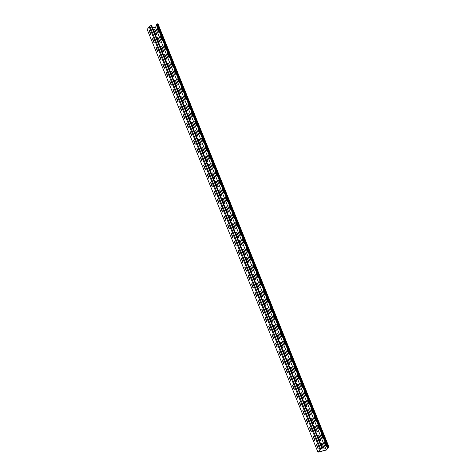 <?xml version="1.0" encoding="UTF-8"?>
<svg xmlns="http://www.w3.org/2000/svg" width="476" height="476" viewBox="0 0 476 476"><rect width="100%" height="100%" fill="white"/><g stroke="black" fill="none" stroke-linecap="round" stroke-linejoin="round"><path stroke-width="0.71" d="M252.018 271.38A0.666 0.577 36.6 0 0 252.369 270.636L250.662 266.405A0.666 0.577 36.6 0 0 249.483 266.715L251.191 270.939A0.666 0.577 36.6 0 0 252.018 271.38M252.268 271.237A0.666 0.577 36.6 0 0 252.286 270.749L250.578 266.518A0.666 0.577 36.6 0 0 249.501 266.221M255.434 279.834A0.666 0.577 36.6 0 0 255.785 279.091L254.077 274.86A0.666 0.577 36.6 0 0 252.899 275.17L254.606 279.394A0.666 0.577 36.6 0 0 255.434 279.834M255.683 279.692A0.666 0.577 36.6 0 0 255.701 279.198L253.994 274.973A0.666 0.577 36.6 0 0 252.917 274.676M245.188 254.47A0.666 0.577 36.6 0 0 245.539 253.726L243.831 249.495A0.666 0.577 36.6 0 0 242.653 249.805L244.361 254.029A0.666 0.577 36.6 0 0 245.188 254.47M245.438 254.327A0.666 0.577 36.6 0 0 245.455 253.839L243.748 249.608A0.666 0.577 36.6 0 0 242.671 249.311M248.603 262.925A0.666 0.577 36.6 0 0 248.954 262.181L247.246 257.95A0.666 0.577 36.6 0 0 246.068 258.26L247.776 262.484A0.666 0.577 36.6 0 0 248.603 262.925M248.853 262.782A0.666 0.577 36.6 0 0 248.871 262.294L247.163 258.063A0.666 0.577 36.6 0 0 246.086 257.766M265.685 305.199A0.666 0.577 36.6 0 0 266.03 304.45L264.323 300.225A0.666 0.577 36.6 0 0 263.145 300.529L264.852 304.759A0.666 0.577 36.6 0 0 265.685 305.199M265.929 305.057A0.666 0.577 36.6 0 0 265.947 304.563L264.24 300.338A0.666 0.577 36.6 0 0 263.163 300.041M269.101 313.648A0.666 0.577 36.6 0 0 269.452 312.905L267.738 308.68A0.666 0.577 36.6 0 0 266.56 308.983L268.268 313.214A0.666 0.577 36.6 0 0 269.101 313.648M269.351 313.511A0.666 0.577 36.6 0 0 269.368 313.018L267.655 308.793A0.666 0.577 36.6 0 0 266.578 308.496M258.849 288.289A0.666 0.577 36.6 0 0 259.2 287.54L257.492 283.315A0.666 0.577 36.6 0 0 256.314 283.619L258.022 287.849A0.666 0.577 36.6 0 0 258.849 288.289M259.099 288.147A0.666 0.577 36.6 0 0 259.117 287.653L257.409 283.428A0.666 0.577 36.6 0 0 256.332 283.131M262.264 296.744A0.666 0.577 36.6 0 0 262.615 295.995L260.907 291.77A0.666 0.577 36.6 0 0 259.729 292.074L261.437 296.304A0.666 0.577 36.6 0 0 262.264 296.744M262.514 296.602A0.666 0.577 36.6 0 0 262.532 296.108L260.824 291.883A0.666 0.577 36.6 0 0 259.747 291.586M224.69 203.74A0.666 0.577 36.6 0 0 225.041 202.996L223.333 198.772A0.666 0.577 36.6 0 0 222.155 199.075L223.863 203.306A0.666 0.577 36.6 0 0 224.69 203.74M224.94 203.597A0.666 0.577 36.6 0 0 224.958 203.109L223.25 198.885A0.666 0.577 36.6 0 0 222.173 198.587M228.111 212.195A0.666 0.577 36.6 0 0 228.456 211.451L226.749 207.227A0.666 0.577 36.6 0 0 225.57 207.53L227.278 211.76A0.666 0.577 36.6 0 0 228.111 212.195M228.355 212.052A0.666 0.577 36.6 0 0 228.373 211.564L226.665 207.34A0.666 0.577 36.6 0 0 225.588 207.042M217.859 186.83A0.666 0.577 36.6 0 0 218.21 186.086L216.503 181.862A0.666 0.577 36.6 0 0 215.325 182.165L217.032 186.396A0.666 0.577 36.6 0 0 217.859 186.83M218.109 186.693A0.666 0.577 36.6 0 0 218.127 186.199L216.419 181.975A0.666 0.577 36.6 0 0 215.342 181.677M221.275 195.285A0.666 0.577 36.6 0 0 221.626 194.541L219.918 190.317A0.666 0.577 36.6 0 0 218.74 190.62L220.447 194.851A0.666 0.577 36.6 0 0 221.275 195.285M221.524 195.148A0.666 0.577 36.6 0 0 221.542 194.654L219.835 190.43A0.666 0.577 36.6 0 0 218.758 190.132M238.357 237.56A0.666 0.577 36.6 0 0 238.708 236.816L237 232.585A0.666 0.577 36.6 0 0 235.816 232.895L237.53 237.119A0.666 0.577 36.6 0 0 238.357 237.56M238.607 237.417A0.666 0.577 36.6 0 0 238.625 236.929L236.917 232.699A0.666 0.577 36.6 0 0 235.834 232.401M241.772 246.015A0.666 0.577 36.6 0 0 242.123 245.271L240.416 241.04A0.666 0.577 36.6 0 0 239.238 241.35L240.945 245.574A0.666 0.577 36.6 0 0 241.772 246.015M242.022 245.872A0.666 0.577 36.6 0 0 242.04 245.384L240.332 241.154A0.666 0.577 36.6 0 0 239.25 240.856M231.526 220.65A0.666 0.577 36.6 0 0 231.877 219.906L230.164 215.682A0.666 0.577 36.6 0 0 228.986 215.985L230.693 220.209A0.666 0.577 36.6 0 0 231.526 220.65M231.776 220.507A0.666 0.577 36.6 0 0 231.788 220.019L230.081 215.789A0.666 0.577 36.6 0 0 229.004 215.497M234.942 229.105A0.666 0.577 36.6 0 0 235.293 228.361L233.585 224.131A0.666 0.577 36.6 0 0 232.401 224.44L234.109 228.664A0.666 0.577 36.6 0 0 234.942 229.105M235.192 228.962A0.666 0.577 36.6 0 0 235.209 228.474L233.502 224.244A0.666 0.577 36.6 0 0 232.419 223.952M306.675 406.653A0.666 0.577 36.6 0 0 307.026 405.909L305.318 401.679A0.666 0.577 36.6 0 0 304.134 401.988L305.842 406.212A0.666 0.577 36.6 0 0 306.675 406.653M306.925 406.51A0.666 0.577 36.6 0 0 306.943 406.016L305.235 401.792A0.666 0.577 36.6 0 0 304.152 401.494M310.09 415.108A0.666 0.577 36.6 0 0 310.441 414.358L308.734 410.133A0.666 0.577 36.6 0 0 307.55 410.443L309.263 414.667A0.666 0.577 36.6 0 0 310.09 415.108M310.34 414.965A0.666 0.577 36.6 0 0 310.358 414.471L308.65 410.247A0.666 0.577 36.6 0 0 307.567 409.949M299.844 389.743A0.666 0.577 36.6 0 0 300.189 388.999L298.482 384.769A0.666 0.577 36.6 0 0 297.304 385.078L299.011 389.303A0.666 0.577 36.6 0 0 299.844 389.743M300.088 389.6A0.666 0.577 36.6 0 0 300.106 389.112L298.398 384.882A0.666 0.577 36.6 0 0 297.321 384.584M303.26 398.198A0.666 0.577 36.6 0 0 303.605 397.454L301.897 393.224A0.666 0.577 36.6 0 0 300.719 393.533L302.427 397.757A0.666 0.577 36.6 0 0 303.26 398.198M303.51 398.055A0.666 0.577 36.6 0 0 303.521 397.567L301.814 393.337A0.666 0.577 36.6 0 0 300.737 393.039M320.336 440.467A0.666 0.577 36.6 0 0 320.687 439.723L318.979 435.498A0.666 0.577 36.6 0 0 317.801 435.802L319.509 440.032A0.666 0.577 36.6 0 0 320.336 440.467M320.586 440.33A0.666 0.577 36.6 0 0 320.604 439.836L318.896 435.611A0.666 0.577 36.6 0 0 317.819 435.314M323.751 448.922A0.666 0.577 36.6 0 0 324.102 448.178L322.395 443.953A0.666 0.577 36.6 0 0 321.217 444.257L322.924 448.487A0.666 0.577 36.6 0 0 323.751 448.922M324.001 448.785A0.666 0.577 36.6 0 0 324.019 448.291L322.312 444.066A0.666 0.577 36.6 0 0 321.235 443.769M313.505 423.563A0.666 0.577 36.6 0 0 313.857 422.813L312.149 418.588A0.666 0.577 36.6 0 0 310.971 418.892L312.678 423.122A0.666 0.577 36.6 0 0 313.505 423.563M313.755 423.42A0.666 0.577 36.6 0 0 313.773 422.926L312.066 418.702A0.666 0.577 36.6 0 0 310.983 418.404M316.921 432.018A0.666 0.577 36.6 0 0 317.272 431.268L315.564 427.043A0.666 0.577 36.6 0 0 314.386 427.347L316.094 431.577A0.666 0.577 36.6 0 0 316.921 432.018M317.171 431.875A0.666 0.577 36.6 0 0 317.189 431.381L315.481 427.156A0.666 0.577 36.6 0 0 314.404 426.859M279.347 339.013A0.666 0.577 36.6 0 0 279.698 338.269L277.99 334.045A0.666 0.577 36.6 0 0 276.812 334.348L278.519 338.579A0.666 0.577 36.6 0 0 279.347 339.013M279.596 338.87A0.666 0.577 36.6 0 0 279.614 338.382L277.907 334.158A0.666 0.577 36.6 0 0 276.83 333.86M282.762 347.468A0.666 0.577 36.6 0 0 283.113 346.724L281.405 342.5A0.666 0.577 36.6 0 0 280.227 342.803L281.935 347.034A0.666 0.577 36.6 0 0 282.762 347.468M283.012 347.325A0.666 0.577 36.6 0 0 283.03 346.837L281.322 342.607A0.666 0.577 36.6 0 0 280.245 342.315M272.516 322.103A0.666 0.577 36.6 0 0 272.867 321.36L271.159 317.135A0.666 0.577 36.6 0 0 269.975 317.438L271.683 321.669A0.666 0.577 36.6 0 0 272.516 322.103M272.766 321.966A0.666 0.577 36.6 0 0 272.784 321.473L271.076 317.248A0.666 0.577 36.6 0 0 269.993 316.951M275.931 330.558A0.666 0.577 36.6 0 0 276.282 329.814L274.575 325.59A0.666 0.577 36.6 0 0 273.397 325.893L275.104 330.124A0.666 0.577 36.6 0 0 275.931 330.558M276.181 330.415A0.666 0.577 36.6 0 0 276.199 329.928L274.491 325.703A0.666 0.577 36.6 0 0 273.408 325.405M293.008 372.833A0.666 0.577 36.6 0 0 293.359 372.089L291.651 367.859A0.666 0.577 36.6 0 0 290.473 368.168L292.181 372.393A0.666 0.577 36.6 0 0 293.008 372.833M293.258 372.69A0.666 0.577 36.6 0 0 293.275 372.202L291.568 367.972A0.666 0.577 36.6 0 0 290.491 367.674M296.423 381.288A0.666 0.577 36.6 0 0 296.774 380.544L295.066 376.314A0.666 0.577 36.6 0 0 293.888 376.623L295.596 380.848A0.666 0.577 36.6 0 0 296.423 381.288M296.673 381.145A0.666 0.577 36.6 0 0 296.691 380.657L294.983 376.427A0.666 0.577 36.6 0 0 293.906 376.129M286.177 355.923A0.666 0.577 36.6 0 0 286.528 355.179L284.821 350.949A0.666 0.577 36.6 0 0 283.642 351.258L285.35 355.483A0.666 0.577 36.6 0 0 286.177 355.923M286.427 355.78A0.666 0.577 36.6 0 0 286.445 355.292L284.737 351.062A0.666 0.577 36.6 0 0 283.66 350.77M289.592 364.378A0.666 0.577 36.6 0 0 289.943 363.634L288.236 359.404A0.666 0.577 36.6 0 0 287.058 359.713L288.765 363.938A0.666 0.577 36.6 0 0 289.592 364.378M289.842 364.235A0.666 0.577 36.6 0 0 289.86 363.747L288.153 359.517A0.666 0.577 36.6 0 0 287.076 359.219M159.793 43.108A0.666 0.577 36.6 0 0 160.144 42.358L158.431 38.134A0.666 0.577 36.6 0 0 157.253 38.437L158.96 42.667A0.666 0.577 36.6 0 0 159.793 43.108M160.043 42.965A0.666 0.577 36.6 0 0 160.055 42.471L158.347 38.247A0.666 0.577 36.6 0 0 157.27 37.949M156.378 34.653A0.666 0.577 36.6 0 0 156.723 33.903L155.015 29.679A0.666 0.577 36.6 0 0 153.837 29.982L155.545 34.212A0.666 0.577 36.6 0 0 156.378 34.653M156.622 34.51A0.666 0.577 36.6 0 0 156.64 34.016L154.932 29.792A0.666 0.577 36.6 0 0 153.855 29.494M197.367 136.106A0.666 0.577 36.6 0 0 197.719 135.362L196.011 131.132A0.666 0.577 36.6 0 0 194.827 131.441L196.534 135.666A0.666 0.577 36.6 0 0 197.367 136.106M197.617 135.963A0.666 0.577 36.6 0 0 197.635 135.476L195.922 131.245A0.666 0.577 36.6 0 0 194.845 130.948M200.783 144.561A0.666 0.577 36.6 0 0 201.134 143.817L199.426 139.587A0.666 0.577 36.6 0 0 198.242 139.896L199.95 144.121A0.666 0.577 36.6 0 0 200.783 144.561M201.033 144.418A0.666 0.577 36.6 0 0 201.05 143.925L199.343 139.7A0.666 0.577 36.6 0 0 198.26 139.403M190.531 119.196A0.666 0.577 36.6 0 0 190.882 118.453L189.174 114.222A0.666 0.577 36.6 0 0 187.996 114.532L189.704 118.756A0.666 0.577 36.6 0 0 190.531 119.196M190.781 119.054A0.666 0.577 36.6 0 0 190.799 118.566L189.091 114.335A0.666 0.577 36.6 0 0 188.014 114.038M193.952 127.651A0.666 0.577 36.6 0 0 194.297 126.908L192.59 122.677A0.666 0.577 36.6 0 0 191.411 122.986L193.119 127.211A0.666 0.577 36.6 0 0 193.952 127.651M194.202 127.508A0.666 0.577 36.6 0 0 194.214 127.021L192.506 122.79A0.666 0.577 36.6 0 0 191.429 122.493M211.029 169.926A0.666 0.577 36.6 0 0 211.38 169.176L209.672 164.952A0.666 0.577 36.6 0 0 208.494 165.255L210.202 169.486A0.666 0.577 36.6 0 0 211.029 169.926M211.279 169.783A0.666 0.577 36.6 0 0 211.296 169.289L209.589 165.065A0.666 0.577 36.6 0 0 208.512 164.767M214.444 178.381A0.666 0.577 36.6 0 0 214.795 177.631L213.087 173.407A0.666 0.577 36.6 0 0 211.909 173.71L213.617 177.941A0.666 0.577 36.6 0 0 214.444 178.381M214.694 178.238A0.666 0.577 36.6 0 0 214.712 177.744L213.004 173.52A0.666 0.577 36.6 0 0 211.927 173.222M204.198 153.016A0.666 0.577 36.6 0 0 204.549 152.272L202.841 148.042A0.666 0.577 36.6 0 0 201.663 148.351L203.371 152.576A0.666 0.577 36.6 0 0 204.198 153.016M204.448 152.873A0.666 0.577 36.6 0 0 204.466 152.38L202.758 148.155A0.666 0.577 36.6 0 0 201.675 147.857M207.613 161.471A0.666 0.577 36.6 0 0 207.964 160.721L206.257 156.497A0.666 0.577 36.6 0 0 205.079 156.8L206.786 161.031A0.666 0.577 36.6 0 0 207.613 161.471M207.863 161.328A0.666 0.577 36.6 0 0 207.881 160.834L206.173 156.61A0.666 0.577 36.6 0 0 205.096 156.312M170.039 68.467A0.666 0.577 36.6 0 0 170.39 67.723L168.683 63.498A0.666 0.577 36.6 0 0 167.504 63.802L169.212 68.032A0.666 0.577 36.6 0 0 170.039 68.467M170.289 68.33A0.666 0.577 36.6 0 0 170.307 67.836L168.599 63.611A0.666 0.577 36.6 0 0 167.516 63.314M173.454 76.922A0.666 0.577 36.6 0 0 173.805 76.178L172.098 71.953A0.666 0.577 36.6 0 0 170.92 72.257L172.627 76.487A0.666 0.577 36.6 0 0 173.454 76.922M173.704 76.779A0.666 0.577 36.6 0 0 173.722 76.291L172.014 72.066A0.666 0.577 36.6 0 0 170.938 71.769M163.208 51.563A0.666 0.577 36.6 0 0 163.56 50.813L161.852 46.588A0.666 0.577 36.6 0 0 160.668 46.892L162.375 51.122A0.666 0.577 36.6 0 0 163.208 51.563M163.458 51.42A0.666 0.577 36.6 0 0 163.476 50.926L161.769 46.702A0.666 0.577 36.6 0 0 160.686 46.404M166.624 60.012A0.666 0.577 36.6 0 0 166.975 59.268L165.267 55.043A0.666 0.577 36.6 0 0 164.083 55.347L165.797 59.577A0.666 0.577 36.6 0 0 166.624 60.012M166.874 59.875A0.666 0.577 36.6 0 0 166.892 59.381L165.184 55.157A0.666 0.577 36.6 0 0 164.101 54.859M183.7 102.286A0.666 0.577 36.6 0 0 184.051 101.543L182.344 97.312A0.666 0.577 36.6 0 0 181.166 97.622L182.873 101.846A0.666 0.577 36.6 0 0 183.7 102.286M183.95 102.144A0.666 0.577 36.6 0 0 183.968 101.656L182.26 97.425A0.666 0.577 36.6 0 0 181.183 97.128M187.116 110.741A0.666 0.577 36.6 0 0 187.467 109.998L185.759 105.767A0.666 0.577 36.6 0 0 184.581 106.077L186.289 110.301A0.666 0.577 36.6 0 0 187.116 110.741M187.365 110.599A0.666 0.577 36.6 0 0 187.383 110.111L185.676 105.88A0.666 0.577 36.6 0 0 184.599 105.583M176.87 85.377A0.666 0.577 36.6 0 0 177.221 84.633L175.513 80.408A0.666 0.577 36.6 0 0 174.335 80.712L176.043 84.942A0.666 0.577 36.6 0 0 176.87 85.377M177.12 85.234A0.666 0.577 36.6 0 0 177.137 84.746L175.43 80.515A0.666 0.577 36.6 0 0 174.353 80.224M180.285 93.831A0.666 0.577 36.6 0 0 180.636 93.088L178.928 88.857A0.666 0.577 36.6 0 0 177.75 89.167L179.458 93.391A0.666 0.577 36.6 0 0 180.285 93.831M180.535 93.689A0.666 0.577 36.6 0 0 180.553 93.201L178.845 88.97A0.666 0.577 36.6 0 0 177.768 88.679M325.013 442.716L324.578 442.382L324.62 443.239L326.215 446.666L325.013 442.716M321.597 434.261L321.163 433.933L321.205 434.784L322.799 438.212L321.597 434.261M318.176 425.806L317.748 425.479L317.789 426.329L319.384 429.757L318.176 425.806M314.761 417.351L314.327 417.024L314.374 417.874L315.963 421.302L314.761 417.351M311.346 408.896L310.911 408.569L310.959 409.419L312.548 412.847L311.346 408.896M307.93 400.441L307.496 400.114L307.544 400.965L309.132 404.392L307.93 400.441M304.515 391.986L304.081 391.659L304.128 392.51L305.717 395.937L304.515 391.986M301.1 383.531L300.665 383.204L300.713 384.061L302.302 387.482L301.1 383.531M297.684 375.076L297.25 374.749L297.292 375.606L298.886 379.027L297.684 375.076M294.269 366.621L293.835 366.294L293.876 367.151L295.471 370.572L294.269 366.621M290.854 358.166L290.42 357.839L290.461 358.696L292.056 362.117L290.854 358.166M287.439 349.711L287.004 349.384L287.046 350.241L288.64 353.662L287.439 349.711M284.023 341.262L283.589 340.929L283.631 341.786L285.225 345.207L284.023 341.262M280.602 332.807L280.174 332.474L280.215 333.331L281.81 336.758L280.602 332.807M277.187 324.352L276.752 324.019L276.8 324.876L278.389 328.303L277.187 324.352M273.771 315.897L273.337 315.564L273.385 316.421L274.973 319.848L273.771 315.897M270.356 307.442L269.922 307.115L269.969 307.966L271.558 311.393L270.356 307.442M266.941 298.988L266.506 298.66L266.554 299.511L268.143 302.938L266.941 298.988M263.525 290.533L263.091 290.205L263.133 291.056L264.727 294.483L263.525 290.533M260.11 282.078L259.676 281.75L259.717 282.601L261.312 286.028L260.11 282.078M256.695 273.623L256.261 273.295L256.302 274.146L257.897 277.573L256.695 273.623M253.28 265.168L252.845 264.84L252.887 265.691L254.481 269.118L253.28 265.168M249.864 256.713L249.43 256.385L249.472 257.242L251.066 260.664L249.864 256.713M246.449 248.258L246.015 247.931L246.056 248.787L247.651 252.209L246.449 248.258M243.028 239.803L242.593 239.476L242.641 240.332L244.23 243.754L243.028 239.803M239.612 231.348L239.178 231.021L239.226 231.877L240.814 235.299L239.612 231.348M236.197 222.893L235.763 222.566L235.81 223.422L237.399 226.844L236.197 222.893M232.782 214.444L232.347 214.111L232.395 214.968L233.984 218.389L232.782 214.444M229.367 205.989L228.932 205.656L228.98 206.513L230.568 209.94L229.367 205.989M225.951 197.534L225.517 197.201L225.559 198.058L227.153 201.485L225.951 197.534M222.536 189.079L222.102 188.746L222.143 189.603L223.738 193.03L222.536 189.079M219.121 180.624L218.686 180.291L218.728 181.148L220.323 184.575L219.121 180.624M215.705 172.169L215.271 171.842L215.313 172.693L216.907 176.12L215.705 172.169M212.29 163.714L211.856 163.387L211.897 164.238L213.492 167.665L212.29 163.714M208.869 155.259L208.44 154.932L208.482 155.783L210.077 159.21L208.869 155.259M205.453 146.804L205.019 146.477L205.067 147.328L206.655 150.755L205.453 146.804M202.038 138.349L201.604 138.022L201.651 138.873L203.24 142.3L202.038 138.349M198.623 129.894L198.189 129.567L198.236 130.418L199.825 133.845L198.623 129.894M195.208 121.439L194.773 121.112L194.821 121.969L196.41 125.39L195.208 121.439M191.792 112.985L191.358 112.657L191.4 113.514L192.994 116.935L191.792 112.985M188.377 104.53L187.943 104.202L187.984 105.059L189.579 108.48L188.377 104.53M164.464 45.351L164.03 45.024L164.077 45.874L165.666 49.302L164.464 45.351M167.879 53.806L167.445 53.473L167.492 54.329L169.081 57.757L167.879 53.806M171.295 62.261L170.86 61.928L170.908 62.784L172.496 66.212L171.295 62.261M174.716 70.716L174.281 70.383L174.323 71.239L175.918 74.667L174.716 70.716M178.131 79.171L177.697 78.837L177.738 79.694L179.333 83.121L178.131 79.171M157.633 28.441L157.199 28.114L157.247 28.965L158.835 32.392L157.633 28.441M181.546 87.626L181.112 87.292L181.154 88.149L182.748 91.57L181.546 87.626M184.962 96.075L184.527 95.747L184.569 96.604L186.164 100.025L184.962 96.075M161.049 36.896L160.614 36.569L160.662 37.42L162.251 40.847L161.049 36.896M316.409 444.507L318.069 447.88L318.045 448.785L316.409 444.507M312.994 436.052L314.654 439.425L314.63 440.336L312.994 436.052M309.578 427.597L311.239 430.97L311.215 431.881L309.578 427.597M306.157 419.142L307.823 422.515L307.793 423.426L306.157 419.142M302.742 410.693L304.408 414.06L304.378 414.971L302.742 410.693M299.327 402.238L300.993 405.606L300.963 406.516L299.327 402.238M295.911 393.783L297.577 397.157L297.548 398.061L295.911 393.783M292.496 385.328L294.162 388.702L294.132 389.606L292.496 385.328M289.081 376.873L290.747 380.247L290.717 381.151L289.081 376.873M285.665 368.418L287.331 371.792L287.302 372.696L285.665 368.418M282.25 359.963L283.91 363.337L283.886 364.241L282.25 359.963M278.835 351.508L280.495 354.882L280.471 355.786L278.835 351.508M275.42 343.053L277.08 346.427L277.056 347.331L275.42 343.053M272.004 334.598L273.664 337.972L273.635 338.876L272.004 334.598M268.583 326.143L270.249 329.517L270.219 330.421L268.583 326.143M265.168 317.688L266.834 321.062L266.804 321.966L265.168 317.688M261.752 309.233L263.418 312.607L263.389 313.517L261.752 309.233M258.337 300.778L260.003 304.152L259.973 305.062L258.337 300.778M254.922 292.323L256.588 295.697L256.558 296.607L254.922 292.323M251.506 283.875L253.172 287.242L253.143 288.153L251.506 283.875M248.091 275.42L249.751 278.787L249.727 279.698L248.091 275.42M244.676 266.965L246.336 270.332L246.312 271.243L244.676 266.965M241.261 258.51L242.921 261.883L242.897 262.788L241.261 258.51M237.845 250.055L239.505 253.428L239.482 254.333L237.845 250.055M234.424 241.6L236.09 244.973L236.06 245.878L234.424 241.6M231.009 233.145L232.675 236.518L232.645 237.423L231.009 233.145M227.593 224.69L229.259 228.064L229.23 228.968L227.593 224.69M224.178 216.235L225.844 219.609L225.814 220.513L224.178 216.235M220.763 207.78L222.429 211.154L222.399 212.058L220.763 207.78M217.348 199.325L219.014 202.699L218.984 203.603L217.348 199.325M213.932 190.87L215.598 194.244L215.569 195.148L213.932 190.87M210.517 182.415L212.177 185.789L212.153 186.699L210.517 182.415M207.102 173.96L208.762 177.334L208.738 178.244L207.102 173.96M203.686 165.505L205.346 168.879L205.323 169.789L203.686 165.505M200.271 157.05L201.931 160.424L201.907 161.334L200.271 157.05M196.85 148.601L198.516 151.969L198.486 152.879L196.85 148.601M193.435 140.146L195.1 143.514L195.071 144.424L193.435 140.146M190.019 131.691L191.685 135.065L191.655 135.969L190.019 131.691M186.604 123.236L188.27 126.61L188.24 127.514L186.604 123.236M183.189 114.781L184.855 118.155L184.825 119.059L183.189 114.781M179.773 106.326L181.439 109.7L181.41 110.605L179.773 106.326M155.86 47.142L157.526 50.516L157.496 51.426L155.86 47.142M159.276 55.597L160.942 58.97L160.912 59.875L159.276 55.597M162.691 64.052L164.357 67.425L164.327 68.33L162.691 64.052M166.112 72.507L167.772 75.88L167.748 76.785L166.112 72.507M169.527 80.962L171.187 84.335L171.164 85.24L169.527 80.962M149.03 30.232L150.696 33.606L150.666 34.516L149.03 30.232M172.943 89.417L174.603 92.79L174.579 93.695L172.943 89.417M176.358 97.872L178.018 101.245L177.994 102.15L176.358 97.872M152.445 38.687L154.111 42.061L154.081 42.971L152.445 38.687M149.916 26.394L149.19 26.757L147.173 29.47L317.968 452.2L326.387 450.01L328.404 447.297L327.821 447.208L328.827 446.637L158.032 23.907L156.777 23.949L156.342 24.532L327.137 447.262L327.571 446.678L328.827 446.637M156.729 25.484L155.426 27.239L152.629 27.965M322.347 448.035L320.574 448.779L149.779 26.055L151.558 25.305L322.347 448.035L320.193 449.475L318.301 452.022L326.221 449.963L328.297 447.279M149.19 26.757L319.979 449.487L317.968 452.2M318.147 448.672L316.629 444.507M314.731 440.217L313.214 436.052M311.316 431.762L309.793 427.597M307.901 423.307L306.377 419.142M304.485 414.858L302.962 410.687M301.07 406.403L299.547 402.232M297.655 397.948L296.131 393.777M294.239 389.493L292.716 385.322M290.824 381.038L289.301 376.867M287.409 372.583L285.886 368.412M283.988 364.128L282.47 359.957M280.572 355.673L279.055 351.502M277.157 347.218L275.634 343.047M273.742 338.763L272.218 334.598M270.326 330.308L268.803 326.143M266.911 321.853L265.388 317.688M263.496 313.398L261.973 309.233M260.08 304.943L258.557 300.778M256.665 296.488L255.142 292.323M253.25 288.034L251.727 283.869M249.829 279.585L248.311 275.414M246.413 271.13L244.896 266.959M242.998 262.675L241.481 258.504M239.583 254.22L238.06 250.049M236.167 245.765L234.644 241.594M232.752 237.31L231.229 233.139M229.337 228.855L227.814 224.684M225.921 220.4L224.398 216.229M222.506 211.945L220.983 207.78M219.091 203.49L217.568 199.325M215.676 195.035L214.152 190.87M212.254 186.58L210.737 182.415M208.839 178.125L207.322 173.96M205.424 169.67L203.901 165.505M202.008 161.215L200.485 157.05M198.593 152.766L197.07 148.595M195.178 144.311L193.655 140.14M191.763 135.856L190.239 131.685M188.347 127.401L186.824 123.23M184.932 118.946L183.409 114.775M181.517 110.491L179.993 106.321M157.604 51.307L156.08 47.142M161.019 59.762L159.496 55.597M164.434 68.217L162.911 64.052M167.85 76.672L166.326 72.507M171.265 85.127L169.748 80.962M150.773 34.397L149.25 30.232M174.68 93.582L173.163 89.411M178.101 102.037L176.578 97.866M154.188 42.852L152.665 38.687M241.808 259.128A0.666 0.577 36.6 0 0 241.856 259.355L243.016 262.228M245.223 267.577A0.666 0.577 36.6 0 0 245.271 267.81L246.437 270.683M234.977 242.219A0.666 0.577 36.6 0 0 235.025 242.445L236.185 245.324M238.393 250.673A0.666 0.577 36.6 0 0 238.44 250.9L239.601 253.773M255.475 292.942A0.666 0.577 36.6 0 0 255.517 293.168L256.683 296.048M258.89 301.397A0.666 0.577 36.6 0 0 258.938 301.623L260.098 304.503M248.639 276.032A0.666 0.577 36.6 0 0 248.686 276.258L249.852 279.138M252.054 284.487A0.666 0.577 36.6 0 0 252.101 284.713L253.268 287.593M214.48 191.489A0.666 0.577 36.6 0 0 214.527 191.715L215.693 194.595M217.901 199.944A0.666 0.577 36.6 0 0 217.943 200.17L219.109 203.05M207.649 174.579A0.666 0.577 36.6 0 0 207.697 174.805L208.863 177.685M211.064 183.034A0.666 0.577 36.6 0 0 211.112 183.26L212.278 186.14M228.147 225.309A0.666 0.577 36.6 0 0 228.194 225.535L229.355 228.415M231.562 233.764A0.666 0.577 36.6 0 0 231.61 233.99L232.77 236.87M221.316 208.399A0.666 0.577 36.6 0 0 221.358 208.625L222.524 211.505M224.731 216.854A0.666 0.577 36.6 0 0 224.779 217.08L225.939 219.96M296.465 394.396A0.666 0.577 36.6 0 0 296.512 394.628L297.673 397.502M299.88 402.851A0.666 0.577 36.6 0 0 299.928 403.077L301.088 405.957M289.634 377.492A0.666 0.577 36.6 0 0 289.676 377.718L290.842 380.592M293.049 385.947A0.666 0.577 36.6 0 0 293.091 386.173L294.257 389.047M310.126 428.216A0.666 0.577 36.6 0 0 310.173 428.442L311.334 431.321M313.541 436.67A0.666 0.577 36.6 0 0 313.589 436.897L314.749 439.776M303.295 411.306A0.666 0.577 36.6 0 0 303.343 411.532L304.503 414.412M306.711 419.761A0.666 0.577 36.6 0 0 306.758 419.987L307.918 422.867M269.136 326.762A0.666 0.577 36.6 0 0 269.184 326.988L270.344 329.868M272.552 335.217A0.666 0.577 36.6 0 0 272.599 335.443L273.76 338.323M262.306 309.852A0.666 0.577 36.6 0 0 262.353 310.078L263.514 312.958M265.721 318.307A0.666 0.577 36.6 0 0 265.769 318.533L266.929 321.413M282.798 360.582A0.666 0.577 36.6 0 0 282.845 360.808L284.011 363.688M286.213 369.037A0.666 0.577 36.6 0 0 286.26 369.263L287.427 372.143M275.967 343.672A0.666 0.577 36.6 0 0 276.015 343.898L277.175 346.778M279.382 352.127A0.666 0.577 36.6 0 0 279.43 352.353L280.596 355.233M149.583 30.851A0.666 0.577 36.6 0 0 149.625 31.077L150.791 33.957M187.157 123.855A0.666 0.577 36.6 0 0 187.205 124.081L188.365 126.955M190.573 132.31A0.666 0.577 36.6 0 0 190.62 132.536L191.78 135.41M180.321 106.945A0.666 0.577 36.6 0 0 180.368 107.171L181.535 110.051M183.742 115.4A0.666 0.577 36.6 0 0 183.784 115.626L184.95 118.506M200.818 157.669A0.666 0.577 36.6 0 0 200.866 157.895L202.026 160.775M204.234 166.124A0.666 0.577 36.6 0 0 204.281 166.35L205.442 169.23M193.988 140.759A0.666 0.577 36.6 0 0 194.035 140.991L195.196 143.865M197.403 149.214A0.666 0.577 36.6 0 0 197.451 149.44L198.611 152.32M159.829 56.216A0.666 0.577 36.6 0 0 159.876 56.442L161.037 59.322M163.244 64.671A0.666 0.577 36.6 0 0 163.292 64.897L164.452 67.776M152.998 39.306A0.666 0.577 36.6 0 0 153.046 39.532L154.206 42.412M156.414 47.761A0.666 0.577 36.6 0 0 156.461 47.987L157.621 50.867M173.49 90.035A0.666 0.577 36.6 0 0 173.538 90.261L174.704 93.141M176.905 98.49A0.666 0.577 36.6 0 0 176.953 98.716L178.119 101.596M166.66 73.126A0.666 0.577 36.6 0 0 166.707 73.352L167.867 76.231M170.075 81.58A0.666 0.577 36.6 0 0 170.122 81.807L171.289 84.686M316.957 445.125A0.666 0.577 36.6 0 0 317.004 445.352L318.17 448.231M155.426 27.239L326.221 449.963M326.316 446.547L324.799 442.382M322.901 438.098L321.383 433.928M319.485 429.644L317.962 425.473M316.07 421.189L314.547 417.018M312.655 412.734L311.131 408.563M309.239 404.279L307.716 400.108M305.824 395.824L304.301 391.653M302.409 387.369L300.886 383.198M298.993 378.914L297.47 374.743M295.578 370.459L294.055 366.288M292.157 362.004L290.64 357.839M288.742 353.549L287.224 349.384M285.326 345.094L283.803 340.929M281.911 336.639L280.388 332.474M278.496 328.184L276.972 324.019M275.08 319.729L273.557 315.564M271.665 311.274L270.142 307.109M268.25 302.825L266.727 298.654M264.834 294.37L263.311 290.199M261.419 285.915L259.896 281.744M258.004 277.46L256.481 273.289M254.583 269.005L253.065 264.834M251.167 260.55L249.65 256.38M247.752 252.096L246.229 247.925M244.337 243.641L242.814 239.47M240.921 235.186L239.398 231.021M237.506 226.731L235.983 222.566M234.091 218.276L232.568 214.111M230.676 209.821L229.152 205.656M227.26 201.366L225.737 197.201M223.845 192.911L222.322 188.746M220.424 184.456L218.906 180.291M217.008 176.007L215.491 171.836M213.593 167.552L212.07 163.381M210.178 159.097L208.655 154.926M206.762 150.642L205.239 146.471M203.347 142.187L201.824 138.016M199.932 133.732L198.409 129.561M196.517 125.277L194.993 121.106M193.101 116.822L191.578 112.651M189.686 108.367L188.163 104.202M165.773 49.189L164.25 45.018M169.188 57.638L167.665 53.473M172.604 66.093L171.08 61.928M176.019 74.548L174.496 70.383M179.434 83.002L177.917 78.837M158.942 32.279L157.419 28.108M182.849 91.457L181.332 87.292M186.271 99.912L184.748 95.747M162.358 40.734L160.834 36.563M328.262 446.952L328.404 447.297M320.574 448.779L321.008 448.975L319.979 449.487M150.981 25.454L321.776 448.184M327.137 447.262L328.065 447.41M156.777 23.949L327.571 446.678M157.354 23.8L328.148 446.53"/></g></svg>

